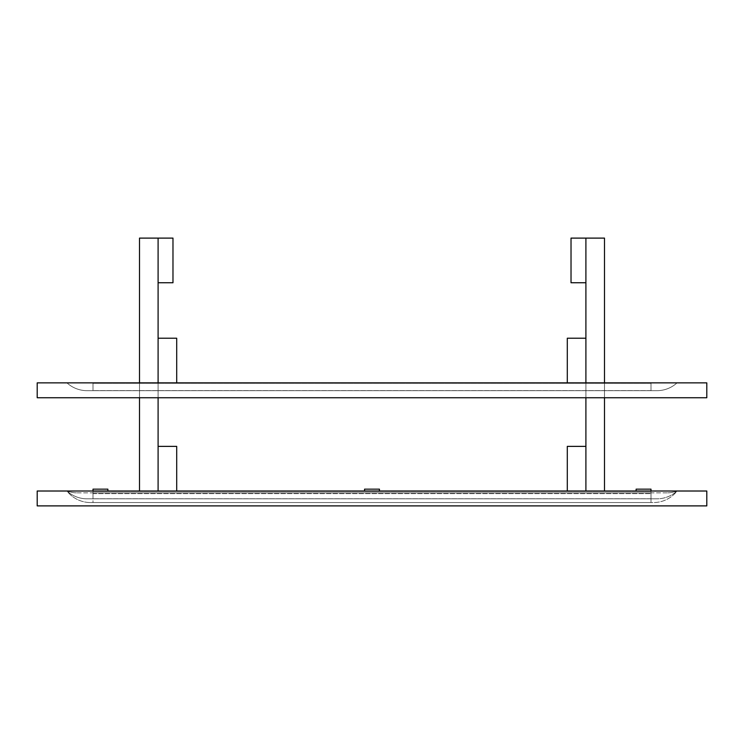 <?xml version="1.0" encoding="UTF-8"?>
<svg xmlns="http://www.w3.org/2000/svg" width="744" height="744" viewBox="0 0 744 744"><rect width="100%" height="100%" fill="white"/><g stroke="black" fill="none" stroke-linecap="round" stroke-linejoin="round"><path stroke-width="0.56" stroke-dasharray="3.72 2.79" d="M158.1 397.742L158.1 238.108L172.98 238.108L172.98 282.748L158.1 282.748L158.1 238.108L158.1 491.012L158.1 238.108L158.1 382.862L158.1 338.222L158.1 382.862L158.1 338.222L176.7 338.222L176.7 382.862L176.7 338.222L158.1 338.222L176.7 338.222L176.7 382.862L158.1 382.862L176.7 382.862L158.1 382.862L158.1 238.108L158.1 382.862L139.5 382.862L139.5 238.108L139.5 491.012L139.5 238.108L158.1 238.108L139.5 238.108L158.1 238.108L139.5 238.108L139.5 491.012L158.1 491.012L158.1 446.372L176.7 446.372L176.7 491.012L158.1 491.012L176.7 491.012M139.5 397.742L139.5 238.108L139.5 382.862L158.1 382.862L139.5 382.862L158.1 382.862L158.1 238.108L158.1 491.012L139.5 491.012M176.7 382.862L158.1 382.862L158.1 238.108L139.5 238.108L158.1 238.108L139.5 238.108L158.1 238.108L139.5 238.108L158.1 238.108L158.1 382.862L139.5 382.862L139.5 238.108L139.5 382.862L158.1 382.862L139.5 382.862L158.1 382.862L158.1 238.108L139.5 238.108L139.5 382.862M585.9 397.742L585.9 238.108L585.9 382.862L585.9 338.222L585.9 382.862L567.3 382.862L567.3 338.222L567.3 382.862L585.9 382.862L585.9 238.108L585.9 382.862L604.5 382.862L604.5 238.108L604.5 382.862L585.9 382.862L604.5 382.862L585.9 382.862L585.9 238.108L604.5 238.108L604.5 491.012L567.3 491.012L567.3 446.372L585.9 446.372L585.9 491.012L567.3 491.012M604.5 397.742L604.5 238.108L585.9 238.108L585.9 382.862L585.9 338.222L567.3 338.222L567.3 382.862L604.5 382.862L604.5 238.108L585.9 238.108L604.5 238.108L585.9 238.108L585.9 491.012L585.9 238.108L571.02 238.108L571.02 282.748L585.9 282.748L585.9 238.108L585.9 491.012L604.5 491.012L585.9 491.012L604.5 491.012L604.5 238.108L604.5 491.012M567.3 382.862L585.9 382.862L585.9 238.108L604.5 238.108L585.9 238.108L604.5 238.108L585.9 238.108L604.5 238.108L604.5 382.862L604.5 238.108L604.5 382.862L585.9 382.862L604.5 382.862L585.9 382.862L585.9 238.108L604.5 238.108L604.5 382.862M585.9 338.222L567.3 338.222L585.9 338.222M37.2 505.892L706.8 505.892L706.8 491.012L706.8 505.892L37.2 505.892L706.8 505.892L37.2 505.892L37.2 491.012L706.8 491.012L37.2 491.012L706.8 491.012L706.8 505.892L706.8 491.012L37.2 491.012L37.2 505.892L706.8 505.892L706.8 491.012L706.8 505.892L706.8 491.012L706.8 505.892L37.2 505.892L706.8 505.892L37.2 505.892L37.2 491.012L37.2 505.892L706.8 505.892L706.8 491.012L37.2 491.012L37.2 505.892L37.2 491.012L37.2 505.892L37.2 491.012L706.8 491.012L37.2 491.012L706.8 491.012L37.2 491.012L37.2 505.892M66.96 491.012L677.04 491.012L66.96 491.012A29.76 29.76 0 0 0 87.057 498.824A29.76 29.76 0 0 1 66.96 491.012L677.04 491.012A29.76 29.76 0 0 1 656.943 498.824A29.76 29.76 0 0 0 677.04 491.012L66.96 491.012A29.76 29.76 0 0 0 77.32 492.872L666.68 492.872A29.76 29.76 0 0 0 677.04 491.012A29.76 29.76 0 0 1 666.68 492.872A29.76 29.76 0 0 0 677.04 491.012A29.76 29.76 0 0 1 666.68 492.872L77.32 492.872A29.76 29.76 0 0 1 66.96 491.012A29.76 29.76 0 0 0 77.32 492.872A29.76 29.76 0 0 1 66.96 491.012A29.76 29.76 0 0 0 90.489 502.544A29.76 29.76 0 0 1 66.96 491.012L677.04 491.012A29.76 29.76 0 0 1 653.511 502.544L90.489 502.544L653.511 502.544A29.76 29.76 0 0 0 677.04 491.012L66.96 491.012A29.76 29.76 0 0 0 87.057 498.824L656.943 498.824L87.057 498.824A29.76 29.76 0 0 1 66.96 491.012M651 491.384L93 491.384L651 491.384L651 492.872L651 491.384L93 491.384L651 491.384L651 498.824L651 491.384L93 491.384L93 492.872L651 492.872L651 493.616L651 492.872L93 492.872L651 492.872L93 492.872L93 502.544L651 502.544L651 493.616L651 502.544L93 502.544L93 491.384L93 498.75L93 491.384L651 491.384M93 498.824L651 498.824L93 498.824L651 498.824L651 491.459L651 498.824L93 498.824M636.12 491.012L651 491.012L636.12 491.012L636.12 489.152L651 489.152L651 491.012M706.8 397.742L37.2 397.742L706.8 397.742L706.8 382.862L37.2 382.862L37.2 397.742L706.8 397.742L37.2 397.742L37.2 382.862L706.8 382.862L706.8 397.742L37.2 397.742L37.2 382.862L706.8 382.862L706.8 397.742L706.8 382.862L37.2 382.862L37.2 397.742L706.8 397.742L706.8 382.862L37.2 382.862L37.2 397.742L706.8 397.742L706.8 382.862L706.8 397.742L37.2 397.742L37.2 382.862L706.8 382.862L706.8 397.742L37.2 397.742L706.8 397.742L706.8 382.862L706.8 397.742L37.2 397.742L37.2 382.862L706.8 382.862L37.2 382.862L37.2 397.742L37.2 382.862L706.8 382.862L37.2 382.862L706.8 382.862L706.8 397.742M66.96 382.862L677.04 382.862L66.96 382.862A29.76 29.76 0 0 0 87.057 390.674A29.76 29.76 0 0 1 66.96 382.862L677.04 382.862A29.76 29.76 0 0 1 656.943 390.674A29.76 29.76 0 0 0 677.04 382.862L66.96 382.862A29.76 29.76 0 0 0 87.057 390.674L656.943 390.674L87.057 390.674A29.76 29.76 0 0 1 66.96 382.862L677.04 382.862A29.76 29.76 0 0 1 656.943 390.674A29.76 29.76 0 0 0 677.04 382.862L66.96 382.862A29.76 29.76 0 0 0 87.057 390.674L656.943 390.674L87.057 390.674A29.76 29.76 0 0 1 66.96 382.862L677.04 382.862A29.76 29.76 0 0 1 656.943 390.674A29.76 29.76 0 0 0 677.04 382.862L66.96 382.862A29.76 29.76 0 0 0 87.057 390.674L656.943 390.674L87.057 390.674A29.76 29.76 0 0 1 66.96 382.862L677.04 382.862A29.76 29.76 0 0 1 656.943 390.674A29.76 29.76 0 0 0 677.04 382.862L66.96 382.862A29.76 29.76 0 0 0 87.057 390.674L656.943 390.674L87.057 390.674A29.76 29.76 0 0 1 66.96 382.862L677.04 382.862A29.76 29.76 0 0 1 656.943 390.674A29.76 29.76 0 0 0 677.04 382.862L66.96 382.862A29.76 29.76 0 0 0 87.057 390.674L656.943 390.674L87.057 390.674A29.76 29.76 0 0 1 66.96 382.862M651 383.234L93 383.234L651 383.234L93 383.234L93 390.6L93 383.234L651 383.234L651 390.674L651 383.234L651 390.6L651 383.234L93 383.234L651 383.234L93 383.234L93 390.674L651 390.674L93 390.674L93 383.234L93 390.6L93 383.234L651 383.234L651 390.674L93 390.674L651 390.674L651 383.234L93 383.234L93 390.674L651 390.674L93 390.674L93 383.234L651 383.234L651 390.674L651 383.234L93 383.234L651 383.234M651 390.674L93 390.674L651 390.674L93 390.674L651 390.674L93 390.674L93 383.234L93 390.674L651 390.674M87.057 498.824L656.943 498.824A29.76 29.76 0 0 0 677.04 491.012A29.76 29.76 0 0 1 656.943 498.824L87.057 498.824M93 491.459L93 498.75L93 491.459L651 491.459L93 491.459M37.2 382.862L37.2 397.742L37.2 382.862M677.04 382.862A29.76 29.76 0 0 1 656.943 390.674A29.76 29.76 0 0 0 677.04 382.862M656.943 390.674L87.057 390.674L656.943 390.674M651 383.309L651 390.6L651 383.309L93 383.309L651 383.309M364.56 491.012L379.44 491.012L364.56 491.012L364.56 489.152L379.44 489.152L379.44 491.012M93 491.012L107.88 491.012L93 491.012L93 489.152L107.88 489.152L107.88 491.012M651 498.75L93 498.75L651 498.75M93 493.616L651 493.616L93 493.616M651 390.6L93 390.6L651 390.6"/><path stroke-width="1.12" d="M176.7 491.012L176.7 446.372L158.1 446.372L158.1 491.012L158.1 397.742M176.7 382.862L176.7 338.222L158.1 338.222L158.1 382.862L158.1 238.108L172.98 238.108L172.98 282.748L158.1 282.748L158.1 238.108L139.5 238.108L139.5 382.862M139.5 491.012L139.5 397.742M604.5 382.862L604.5 238.108L571.02 238.108L571.02 282.748L585.9 282.748L585.9 238.108L585.9 382.862L585.9 338.222L567.3 338.222L567.3 382.862M585.9 397.742L585.9 491.012L585.9 446.372L567.3 446.372L567.3 491.012M604.5 491.012L604.5 397.742M706.8 505.892L37.2 505.892L37.2 491.012L706.8 491.012L706.8 505.892M636.12 491.012L636.12 489.152L651 489.152L651 491.012M706.8 397.742L37.2 397.742L37.2 382.862L706.8 382.862L706.8 397.742M364.56 491.012L364.56 489.152L379.44 489.152L379.44 491.012M93 491.012L93 489.152L107.88 489.152L107.88 491.012"/></g></svg>
